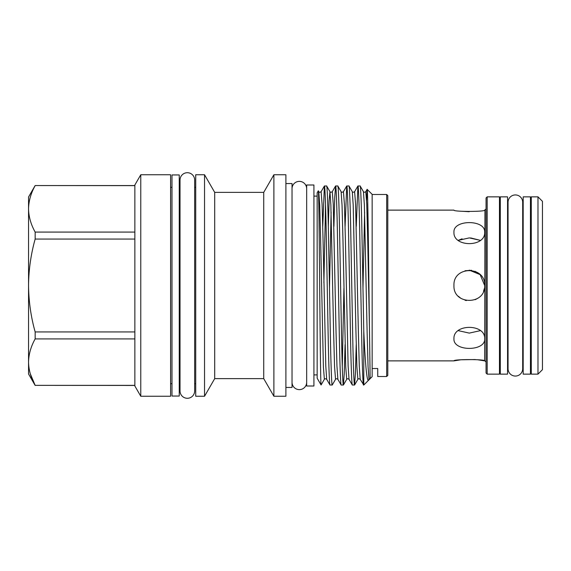 <?xml version="1.0" encoding="UTF-8"?>
<svg xmlns="http://www.w3.org/2000/svg" width="571" height="571" viewBox="0 0 571 571"><rect width="100%" height="100%" fill="white"/><g stroke="black" fill="none" stroke-linecap="round" stroke-linejoin="round"><path stroke-width="0.86" d="M292.031 188.687A7.316 7.316 0 0 1 299.347 181.371A7.316 7.316 0 0 1 306.663 188.68M292.031 382.313A7.316 7.316 0 0 0 299.347 389.629A7.316 7.316 0 0 0 306.663 382.313M171.985 396.053L171.985 174.947L179.244 174.947L179.244 396.053L171.985 396.053M220.006 378.63L263.723 378.63L263.723 192.37L214.703 192.37L214.703 378.63L220.006 378.63L216.081 378.609M214.703 192.37L204.539 174.755L195.717 174.755L195.717 396.245L204.539 396.245L204.539 174.755M214.703 378.63L204.539 396.245M263.723 378.63L273.887 396.245L273.887 174.755L263.723 192.37M273.887 396.245L285.893 396.245L285.893 174.755L273.887 174.755M195.717 187.317L194.654 187.317M195.717 383.683L194.654 383.683M285.893 387.452L292.031 387.452L292.031 183.548L285.893 183.548M194.654 180.029A7.316 7.316 0 0 0 187.345 172.713A7.316 7.316 0 0 0 180.029 180.029L180.029 390.971A7.316 7.316 0 0 0 187.345 398.287A7.316 7.316 0 0 0 194.654 390.971L194.654 180.029M180.029 187.317L179.244 187.317M171.985 187.317L170.593 187.317M180.029 383.683L179.244 383.683M171.985 383.683L170.593 383.683M386.674 194.49L387.788 195.603L387.788 375.397L386.674 376.51L386.674 194.49L372.156 194.49M372.156 368.516L377.738 368.516L377.738 376.51L377.738 368.516M386.674 376.51L377.738 376.51M366.596 200.435L367.124 189.358L372.156 194.347L372.156 376.653L363.777 385.025L360.194 379.315L359.28 366.018L358.381 332.429L355.59 204.218L354.612 191.685L357.889 186.018L356.254 226.409M367.153 189.344C367.902 187.088 368.659 267.963 369.444 327.311L370.144 378.659A1.399 1.399 180 0 0 368.994 379.358L368.374 380.436C366.782 380.543 365.254 364.077 363.777 331.037L362 235.737C361.464 206.238 360.672 184.997 360.137 185.975L363.456 191.685L364.369 204.982L367.132 332.429L368.059 366.782L368.994 379.358M318.29 190.857C318.768 188.68 319.232 235.573 319.703 287.356C320.167 339.274 320.624 385.468 321.08 384.975L317.155 378.188L317.155 192.812L318.29 190.857L318.789 191.685C319.132 192.427 319.91 192.427 321.109 191.685L322.087 204.218L323.022 238.571L325.784 366.018L326.691 379.315L329.967 384.982L332.222 385.025C331.687 386.003 330.894 364.769 330.359 335.263L328.496 235.737C327.961 206.238 327.169 184.997 326.633 185.975L329.959 191.685L330.866 204.982L333.628 332.429L334.563 366.782L335.541 379.315C335.884 378.573 336.654 378.573 337.861 379.315L341.18 385.025C340.644 386.003 339.852 364.769 339.317 335.263L337.461 235.737C336.926 206.238 336.133 184.997 335.598 185.975L334.749 197.202L333.921 226.409M326.633 185.975L324.385 186.018L322.758 226.409M330.017 385.025C329.481 386.003 328.689 364.769 328.154 335.263L326.291 235.737C325.755 206.238 324.963 184.997 324.428 185.975M360.137 185.975L357.889 186.018M363.513 385.025C362.985 386.003 362.185 364.769 361.657 335.263L359.794 235.737C359.259 206.238 358.467 184.997 357.931 185.975M363.777 385.025L363.777 331.037M341.18 385.025L343.385 385.025C342.85 386.003 342.058 364.769 341.522 335.263L339.666 235.737C339.131 206.238 338.339 184.997 337.804 185.975L341.123 191.685C341.465 192.427 342.243 192.427 343.442 191.685L344.42 204.218L345.355 238.571L348.117 366.018L349.024 379.315L352.3 384.982L354.555 385.025C354.02 386.003 353.228 364.769 352.692 335.263L350.83 235.737C350.294 206.238 349.502 184.997 348.967 185.975L352.293 191.685L353.199 204.982L355.961 332.429L356.896 366.782L357.874 379.315C358.217 378.573 358.995 378.573 360.194 379.315M348.967 185.975L346.718 186.018L345.091 226.409M352.35 385.025C351.815 386.003 351.022 364.769 350.487 335.263L348.624 235.737C348.089 206.238 347.296 184.997 346.761 185.975M337.804 185.975L335.598 185.975M354.555 385.025L355.405 373.798L356.225 344.591M343.385 385.025L344.234 373.798L345.062 344.591M343.92 288.255L342.286 366.725M332.222 385.025L335.541 379.315M317.155 196.11L313.922 196.11M317.155 374.89L313.922 374.89M306.663 386.003L306.663 184.997L313.922 184.997L313.922 386.003L306.663 386.003M170.593 396.245L170.593 174.755L140.773 174.755L140.773 396.245L170.593 396.245M140.773 396.245L134.856 386.003L134.856 184.997L140.773 174.755M134.856 385.446L35.159 385.361C30.898 377.745 28.693 370.008 28.55 362.142L28.55 197.002L35.159 185.554L134.856 185.639M500.296 374.141L500.296 196.859L507.555 196.859L507.555 374.141L500.296 374.141M523.186 374.141L523.186 196.859L530.445 196.859L530.445 374.141L523.186 374.141M522.686 202.255A7.316 7.316 0 0 0 515.37 194.939A7.316 7.316 0 0 0 508.054 202.255L508.054 368.752A7.316 7.316 0 0 0 515.37 376.061A7.316 7.316 0 0 0 522.686 368.752A7.316 7.316 0 0 1 522.686 368.752L522.686 202.248M486.057 373.02L486.057 197.98L487.177 196.859L487.177 374.141L486.057 373.02M487.177 374.141L499.461 374.141L499.461 196.859L487.177 196.859M537.982 374.141L537.982 196.859L531.28 196.859L531.28 374.141L537.982 374.141L542.45 369.673L542.45 201.327L537.982 196.859M484.665 338.796C485.614 323.579 453.003 323.579 453.952 338.796C452.996 351.579 485.593 351.615 484.665 338.796L484.658 339.124M453.952 285.5C452.996 305.299 485.607 305.321 484.665 285.5C485.614 265.693 453.003 265.686 453.952 285.5C452.996 305.285 485.593 305.335 484.665 285.5L480.154 274.63L469.291 270.147M470.682 237.921L480.275 240.341L469.319 237.893L458.342 240.341M484.665 232.204C485.614 219.407 453.003 219.407 453.952 232.204C452.996 247.4 485.593 247.443 484.665 232.204M465.044 270.747L471.575 270.311M475.136 271.296L480.147 274.622M458.47 240.27L462.075 238.821M477.827 359.787L484.665 360.879C485.614 359.166 453.003 359.166 453.952 360.879L460.811 359.787L475.272 359.537M469.212 211.705L460.697 211.206M484.365 288.505L483.509 291.338M477.827 298.276L475.172 299.689M466.343 300.567L465.03 300.246M460.761 298.255L458.37 296.278M387.788 210.121L453.952 210.121C452.996 211.834 485.593 211.841 484.665 210.121L486.057 209.007M458.342 330.659L469.312 333.107L480.275 330.659M35.159 385.446L28.55 373.998L28.55 362.142C28.7 354.248 30.905 346.511 35.159 338.917L35.159 331.944C30.913 316.819 28.714 301.338 28.55 285.5C28.686 269.826 30.891 254.345 35.159 239.056L134.856 239.056M30.306 373.827L35.159 385.361L134.856 385.361M134.856 232.083L35.159 232.083C30.898 224.46 28.693 216.723 28.55 208.858C28.7 200.971 30.905 193.226 35.159 185.639M35.159 232.083L35.159 239.056M35.159 338.917L134.856 338.917M134.856 331.944L35.159 331.944M321.08 384.975L324.371 379.315C324.721 378.573 325.491 378.573 326.691 379.315M323.893 282.745L325.534 204.275M484.665 360.879L484.943 210.121M318.789 191.685L319.703 204.982L320.602 238.571L323.393 366.782L324.371 379.315M328.311 226.409L329.132 200.614L329.959 191.685C330.302 192.427 331.073 192.427 332.279 191.685L333.257 204.218L336.048 332.429L336.947 366.018L337.861 379.315M341.123 191.685L342.036 204.982L342.935 238.571L345.726 366.782L346.704 379.315C347.054 378.573 347.825 378.573 349.024 379.315M329.481 288.255L331.116 212.148M362.978 288.255L364.619 212.148M363.456 191.685C363.806 192.427 364.576 192.427 365.775 191.685L366.753 204.218L367.688 238.571L369.444 327.311M523.186 361.571L522.686 361.571M500.296 361.571L499.461 361.571M531.28 361.571L530.445 361.571M508.054 361.571L507.555 361.571M453.952 360.879L387.788 360.879M508.054 209.429L507.555 209.429M531.28 209.429L530.445 209.429M500.296 209.429L499.461 209.429M523.186 209.429L522.686 209.429M484.943 360.879L486.057 361.993M134.856 185.554L35.159 185.554M343.435 384.982L346.704 379.315M354.598 384.982L357.874 379.315M352.293 191.685C352.635 192.427 353.406 192.427 354.612 191.685M321.109 191.685L324.385 186.018M332.279 191.685L335.548 186.018M343.442 191.685L346.718 186.018M365.775 191.685L367.124 189.358"/></g></svg>

